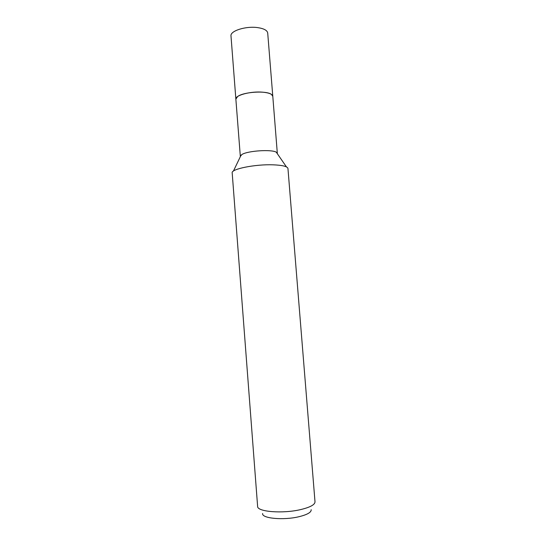 <?xml version="1.0" encoding="UTF-8"?>
<svg xmlns="http://www.w3.org/2000/svg" width="546" height="546" viewBox="0 0 546 546"><rect width="100%" height="100%" fill="white"/><g stroke="black" fill="none" stroke-linecap="round" stroke-linejoin="round"><path stroke-width="0.82" d="M240.349 156.647L235.865 99.147C234.944 95.277 250.894 91.046 262.756 92.185C269.041 92.8 272.393 94.151 272.788 96.239L267.711 33.047C267.267 30.351 263.902 28.542 257.623 27.607C245.782 25.88 229.996 30.945 230.992 35.934L235.865 99.147L237.612 96.553C243.42 91.905 266.1 90.418 271.328 94.328L272.788 96.239L277.354 153.74M236.077 98.157L237.612 96.546C243.42 91.905 266.1 90.418 271.328 94.321L272.427 95.304M240.274 156.354L242.083 154.388C248.157 150.723 271.778 149.229 276.296 152.211L277.382 153.433M257.616 506.367C256.968 511.779 282.623 513.902 300.682 509.582C310.142 507.302 314.919 504.722 315.008 501.849L287.954 168.489C287.469 166.428 282.535 165.206 273.143 164.824C255.228 164.114 230.876 169.055 232.186 172.877L257.616 506.367M262.633 513.499C261.452 518.407 283.47 520.515 299.044 516.7C307.364 514.639 311.411 512.298 311.172 509.677M241.155 154.975L233.422 171.075M276.296 152.211L286.452 166.899"/></g></svg>

